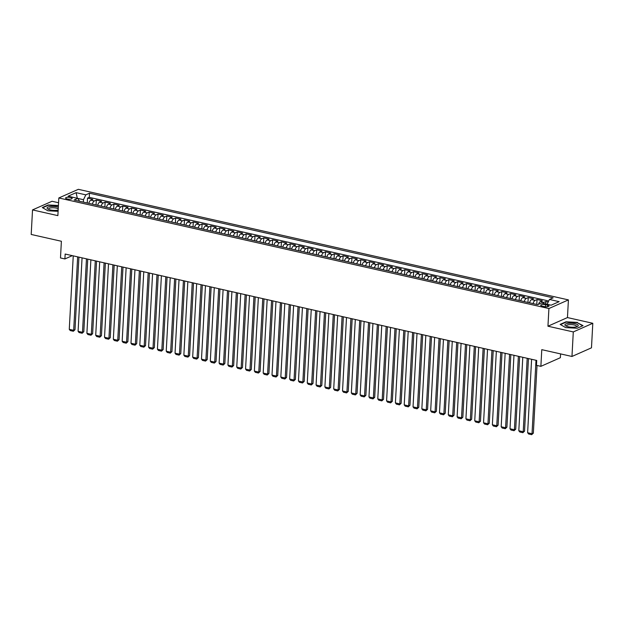 <?xml version="1.0" encoding="UTF-8"?>
<svg xmlns="http://www.w3.org/2000/svg" width="624" height="624" viewBox="0 0 624 624"><rect width="100%" height="100%" fill="white"/><g stroke="black" fill="none" stroke-linecap="round" stroke-linejoin="round"><path stroke-width="0.94" d="M67.197 198.97A3.292 0.967 3.1 0 0 72.173 198.401A3.292 0.967 3.1 0 0 70.574 197.473A3.292 0.967 3.1 0 0 65.598 198.042A3.292 0.967 3.1 0 0 67.197 198.97M58.57 202.745L52.034 201.271L32.526 209.914L31.2 234.452L61.386 241.262L60.489 257.954L64.896 258.944L72.322 255.653M568.417 299.894L78.335 189.322L58.828 197.964L548.909 308.537L568.417 299.894L567.458 317.569L547.95 326.212L573.292 331.929L592.8 323.287L567.458 317.569M592.8 323.287L591.474 347.825L571.966 356.468L541.78 349.658L540.875 366.343L560.375 357.7L560.586 353.902M573.292 331.929L571.966 356.468M548.2 302.063L545.86 301.54L545.727 303.982M538.496 304.309A4.111 1.966 -77.3 0 1 540.407 301.595L542.334 300.745L537.046 299.551L536.78 304.426M529.542 302.796A4.111 1.966 102.7 0 1 531.593 299.606L533.52 298.756L528.232 297.562L527.966 302.437M520.728 300.807A4.111 1.966 102.7 0 1 522.779 297.617L524.706 296.767L519.418 295.573L519.152 300.448M511.914 298.818A4.111 1.966 102.7 0 1 513.965 295.628L515.892 294.778L510.604 293.584L510.338 298.459M503.1 296.829A4.111 1.966 102.7 0 1 505.151 293.639L507.078 292.789L501.79 291.595L501.524 296.47M494.286 294.84A4.111 1.966 102.7 0 1 496.337 291.65L498.264 290.8L492.976 289.606L492.71 294.481M485.472 292.851A4.111 1.966 102.7 0 1 487.523 289.661L489.45 288.811L484.162 287.617L483.896 292.492M476.658 290.862A4.111 1.966 102.7 0 1 478.709 287.672L480.636 286.822L475.348 285.628L475.082 290.503M467.844 288.873A4.111 1.966 102.7 0 1 469.895 285.683L471.822 284.833L466.534 283.639L466.268 288.514M459.022 286.884A4.111 1.966 102.7 0 1 461.081 283.694L463.008 282.844L457.712 281.65L457.454 286.525M450.208 284.895A4.111 1.966 102.7 0 1 452.267 281.705L454.186 280.855L448.898 279.661L448.64 284.536M441.394 282.906A4.111 1.966 102.7 0 1 443.453 279.716L445.372 278.866L440.084 277.672L439.819 282.547M432.58 280.917A4.111 1.966 102.7 0 1 434.639 277.727L436.558 276.877L431.27 275.683L431.005 280.558M423.766 278.928A4.111 1.966 102.7 0 1 425.825 275.738L427.744 274.888L422.456 273.694L422.191 278.577M414.952 276.939A4.111 1.966 102.7 0 1 417.011 273.749L418.93 272.899L413.642 271.705L413.377 276.588M406.138 274.95A4.111 1.966 102.7 0 1 408.19 271.76L410.116 270.91L404.828 269.716L404.563 274.599M397.324 272.961A4.111 1.966 102.7 0 1 399.376 269.771L401.302 268.921L396.014 267.727L395.749 272.61M388.51 270.972A4.111 1.966 102.7 0 1 390.562 267.782L392.488 266.932L387.2 265.738L386.935 270.621M379.696 268.983A4.111 1.966 102.7 0 1 381.748 265.793L383.674 264.943L378.386 263.749L378.121 268.632M370.882 266.994A4.111 1.966 102.7 0 1 372.934 263.804L374.86 262.954L369.572 261.76L369.307 266.643M362.068 265.005A4.111 1.966 102.7 0 1 364.12 261.815L366.046 260.965L360.758 259.771L360.493 264.654M353.254 263.016A4.111 1.966 102.7 0 1 355.306 259.826L357.232 258.976L351.944 257.782L351.679 262.665M344.44 261.027A4.111 1.966 102.7 0 1 346.492 257.837L348.418 256.987L343.13 255.793L342.865 260.676M335.626 259.038A4.111 1.966 102.7 0 1 337.678 255.848L339.604 254.998L334.316 253.804L334.051 258.687M326.812 257.049A4.111 1.966 102.7 0 1 328.864 253.859L330.79 253.009L325.502 251.815L325.237 256.698M317.998 255.06A4.111 1.966 102.7 0 1 320.05 251.878L321.976 251.02L316.688 249.826L316.423 254.709M309.184 253.071A4.111 1.966 102.7 0 1 311.236 249.889L313.162 249.031L307.866 247.837L307.609 252.72M300.362 251.082A4.111 1.966 102.7 0 1 302.422 247.9L304.34 247.042L299.052 245.848L298.795 250.731M291.548 249.093A4.111 1.966 102.7 0 1 293.608 245.911L295.526 245.053L290.238 243.859L289.981 248.742M282.734 247.104A4.111 1.966 102.7 0 1 284.794 243.922L286.712 243.064L281.424 241.87L281.159 246.753M273.92 245.115A4.111 1.966 102.7 0 1 275.98 241.933L277.898 241.075L272.61 239.881L272.345 244.764M265.106 243.126A4.111 1.966 102.7 0 1 267.166 239.944L269.084 239.086L263.796 237.892L263.531 242.775M256.292 241.137A4.111 1.966 102.7 0 1 258.352 237.955L260.27 237.097L254.982 235.903L254.717 240.786M247.478 239.156A4.111 1.966 102.7 0 1 249.53 235.966L251.456 235.108L246.168 233.914L245.903 238.797M238.664 237.167A4.111 1.966 102.7 0 1 240.716 233.977L242.642 233.119L237.354 231.925L237.089 236.808M229.85 235.178A4.111 1.966 102.7 0 1 231.902 231.988L233.828 231.13L228.54 229.936L228.275 234.819M221.036 233.189A4.111 1.966 102.7 0 1 223.088 229.999L225.014 229.141L219.726 227.947L219.461 232.83M212.222 231.2A4.111 1.966 102.7 0 1 214.274 228.01L216.2 227.152L210.912 225.966L210.647 230.841M203.408 229.211A4.111 1.966 102.7 0 1 205.46 226.021L207.386 225.17L202.098 223.977L201.833 228.852M194.594 227.222A4.111 1.966 102.7 0 1 196.646 224.032L198.572 223.181L193.284 221.988L193.019 226.863M185.78 225.233A4.111 1.966 102.7 0 1 187.832 222.043L189.758 221.192L184.47 219.999L184.205 224.874M176.966 223.244A4.111 1.966 102.7 0 1 179.018 220.054L180.944 219.203L175.656 218.01L175.391 222.885M168.152 221.255A4.111 1.966 102.7 0 1 170.204 218.065L172.13 217.214L166.842 216.021L166.577 220.896M159.338 219.266A4.111 1.966 102.7 0 1 161.39 216.076L163.316 215.225L158.028 214.032L157.763 218.907M150.517 217.277A4.111 1.966 102.7 0 1 152.576 214.087L154.502 213.236L149.206 212.043L148.949 216.918M141.703 215.288A4.111 1.966 102.7 0 1 143.762 212.098L145.681 211.247L140.392 210.054L140.135 214.929M132.889 213.299A4.111 1.966 102.7 0 1 134.948 210.109L136.867 209.258L131.578 208.065L131.313 212.94M124.075 211.31A4.111 1.966 102.7 0 1 126.134 208.12L128.053 207.269L122.764 206.076L122.499 210.951M115.261 209.321A4.111 1.966 102.7 0 1 117.32 206.131L119.239 205.28L113.95 204.087L113.685 208.962M106.447 207.332A4.111 1.966 102.7 0 1 108.506 204.142L110.425 203.291L105.136 202.098L104.871 206.973M97.633 205.343A4.111 1.966 102.7 0 1 99.684 202.153L101.611 201.302L96.322 200.109L96.057 204.984M540.875 366.343L536.468 365.344L536.734 360.438L65.161 254.038L64.896 258.944M547.466 305.113L545.532 304.676A3.19 0.936 3.1 0 0 540.712 305.23A3.19 0.936 3.1 0 0 542.264 306.119L544.198 306.563A3.19 0.936 3.1 0 0 549.019 306.01A3.19 0.936 3.1 0 0 547.466 305.113L547.381 306.735M79.622 201.279L77.797 198.401L74.108 200.031L537.748 304.645L541.437 303.007L551.132 305.198L559.143 301.649L549.448 299.458L553.137 297.827L89.497 193.214L85.808 194.852L83.483 199.711L77.813 198.432M77.797 198.401L68.102 196.209L76.112 192.66L85.808 194.852M542.888 303.334A4.111 1.966 -77.3 0 1 543.933 302.39L545.86 301.54M548.714 301.002L89.271 197.34L87.508 198.12L87.243 202.995M88.819 203.354A4.111 1.966 102.7 0 1 90.87 200.164L92.797 199.313L87.508 198.12M92.344 204.149A4.111 1.966 -77.3 0 1 94.396 200.959L96.322 200.109M101.158 206.138A4.111 1.966 -77.3 0 1 103.217 202.948L105.136 202.098M109.972 208.127A4.111 1.966 -77.3 0 1 112.031 204.937L113.95 204.087M118.786 210.116A4.111 1.966 -77.3 0 1 120.845 206.926L122.764 206.076M127.6 212.105A4.111 1.966 -77.3 0 1 129.659 208.915L131.578 208.065M136.414 214.094A4.111 1.966 -77.3 0 1 138.473 210.904L140.392 210.054M145.228 216.083A4.111 1.966 -77.3 0 1 147.287 212.893L149.206 212.043M154.05 218.072A4.111 1.966 -77.3 0 1 156.101 214.882L158.028 214.032M162.864 220.061A4.111 1.966 -77.3 0 1 164.915 216.871L166.842 216.021M171.678 222.05A4.111 1.966 -77.3 0 1 173.729 218.86L175.656 218.01M180.492 224.039A4.111 1.966 -77.3 0 1 182.543 220.849L184.47 219.999M189.306 226.028A4.111 1.966 -77.3 0 1 191.357 222.838L193.284 221.988M198.12 228.017A4.111 1.966 -77.3 0 1 200.171 224.827L202.098 223.977M206.934 230.006A4.111 1.966 -77.3 0 1 208.985 226.816L210.912 225.966M215.748 231.995A4.111 1.966 -77.3 0 1 217.799 228.805L219.726 227.947M224.562 233.984A4.111 1.966 -77.3 0 1 226.613 230.794L228.54 229.936M233.376 235.973A4.111 1.966 -77.3 0 1 235.427 232.783L237.354 231.925M242.19 237.962A4.111 1.966 -77.3 0 1 244.241 234.772L246.168 233.914M251.004 239.951A4.111 1.966 -77.3 0 1 253.055 236.761L254.982 235.903M259.818 241.933A4.111 1.966 -77.3 0 1 261.877 238.75L263.796 237.892M268.632 243.922A4.111 1.966 -77.3 0 1 270.691 240.739L272.61 239.881M277.446 245.911A4.111 1.966 -77.3 0 1 279.505 242.728L281.424 241.87M286.26 247.9A4.111 1.966 -77.3 0 1 288.319 244.717L290.238 243.859M295.074 249.889A4.111 1.966 -77.3 0 1 297.133 246.706L299.052 245.848M303.888 251.878A4.111 1.966 -77.3 0 1 305.947 248.695L307.866 247.837M312.71 253.867A4.111 1.966 -77.3 0 1 314.761 250.684L316.688 249.826M321.524 255.856A4.111 1.966 -77.3 0 1 323.575 252.673L325.502 251.815M330.338 257.845A4.111 1.966 -77.3 0 1 332.389 254.654L334.316 253.804M339.152 259.834A4.111 1.966 -77.3 0 1 341.203 256.643L343.13 255.793M347.966 261.823A4.111 1.966 -77.3 0 1 350.017 258.632L351.944 257.782M356.78 263.812A4.111 1.966 -77.3 0 1 358.831 260.621L360.758 259.771M365.594 265.801A4.111 1.966 -77.3 0 1 367.645 262.61L369.572 261.76M374.408 267.79A4.111 1.966 -77.3 0 1 376.459 264.599L378.386 263.749M383.222 269.779A4.111 1.966 -77.3 0 1 385.273 266.588L387.2 265.738M392.036 271.768A4.111 1.966 -77.3 0 1 394.087 268.577L396.014 267.727M400.85 273.757A4.111 1.966 -77.3 0 1 402.901 270.566L404.828 269.716M409.664 275.746A4.111 1.966 -77.3 0 1 411.723 272.555L413.642 271.705M418.478 277.735A4.111 1.966 -77.3 0 1 420.537 274.544L422.456 273.694M427.292 279.724A4.111 1.966 -77.3 0 1 429.351 276.533L431.27 275.683M436.106 281.713A4.111 1.966 -77.3 0 1 438.165 278.522L440.084 277.672M444.92 283.702A4.111 1.966 -77.3 0 1 446.979 280.511L448.898 279.661M453.734 285.691A4.111 1.966 -77.3 0 1 455.793 282.5L457.712 281.65M462.556 287.68A4.111 1.966 -77.3 0 1 464.607 284.489L466.534 283.639M471.37 289.669A4.111 1.966 -77.3 0 1 473.421 286.478L475.348 285.628M480.184 291.658A4.111 1.966 -77.3 0 1 482.235 288.467L484.162 287.617M488.998 293.647A4.111 1.966 -77.3 0 1 491.049 290.456L492.976 289.606M497.812 295.636A4.111 1.966 -77.3 0 1 499.863 292.445L501.79 291.595M506.626 297.625A4.111 1.966 -77.3 0 1 508.677 294.434L510.604 293.584M515.44 299.614A4.111 1.966 -77.3 0 1 517.491 296.423L519.418 295.573M524.254 301.603A4.111 1.966 -77.3 0 1 526.305 298.412L528.232 297.562M533.068 303.592A4.111 1.966 -77.3 0 1 535.119 300.401L537.046 299.551M547.95 326.212L548.909 308.537M32.526 209.914L57.868 215.631L58.828 197.964M83.359 202.121L83.483 199.711M547.139 304.294L549.448 299.458M89.271 197.34L89.497 193.214M76.112 192.66L77.314 198.292M577.465 322.421L566.023 321.797L560.149 324.402L565.718 327.623L577.161 328.24L583.034 325.634L577.442 322.795M58.422 205.507L48.173 204.953L42.299 207.558L47.869 210.779L58.102 211.333M536.008 360.274L532.03 433.727L533.348 433.142L537.014 365.469M531.601 359.284L527.623 432.736L532.03 433.727L531.695 434.678L528.614 433.984L527.623 432.736M533.348 433.142L531.695 434.678M568.152 326.734A6.685 1.966 3.1 0 0 577.169 326.563A6.685 1.966 3.1 0 0 575.008 323.7A6.685 1.966 3.1 0 0 566.842 323.599A6.685 1.966 3.1 0 0 565.874 325.954A6.685 1.966 3.1 0 0 568.152 326.734M576.295 326.843A5.062 1.49 3.1 0 0 576.584 326.383A5.062 1.49 3.1 0 0 574.127 324.964A5.062 1.49 3.1 0 0 566.475 325.837A5.062 1.49 3.1 0 0 566.709 326.321M560.508 324.613L566.179 322.093L577.27 322.694L582.652 325.806M58.328 207.176A6.685 1.966 3.1 0 0 50.482 206.497A6.685 1.966 3.1 0 0 48.025 209.11A6.685 1.966 3.1 0 0 56.979 210.249A6.685 1.966 3.1 0 0 58.172 210.062M58.235 208.845A5.062 1.49 3.1 0 0 51.223 207.847A5.062 1.49 3.1 0 0 48.625 208.993A5.062 1.49 3.1 0 0 48.859 209.477M42.658 207.769L48.337 205.249L58.406 205.795M527.194 358.285L523.216 431.738L524.534 431.153L528.466 358.574M522.787 357.295L518.809 430.747L523.216 431.738L522.881 432.689L519.8 431.995L518.809 430.747M524.534 431.153L522.881 432.689M518.38 356.296L514.402 429.749L515.72 429.164L519.652 356.585M513.973 355.306L509.995 428.758L514.402 429.749L514.067 430.7L510.986 430.006L509.995 428.758M515.72 429.164L514.067 430.7M509.566 354.307L505.588 427.76L506.906 427.175L510.838 354.596M505.159 353.317L501.181 426.769L505.588 427.76L505.253 428.711L502.172 428.017L501.181 426.769M506.906 427.175L505.253 428.711M500.752 352.318L496.774 425.771L498.092 425.194L502.024 352.607M496.345 351.328L492.367 424.78L496.774 425.771L496.439 426.722L493.35 426.028L492.367 424.78M498.092 425.194L496.439 426.722M491.938 350.329L487.96 423.782L489.278 423.205L493.21 350.618M487.531 349.339L483.553 422.791L487.96 423.782L487.625 424.733L484.536 424.039L483.553 422.791M489.278 423.205L487.625 424.733M483.124 348.34L479.146 421.793L480.464 421.216L484.396 348.629M478.717 347.35L474.739 420.802L479.146 421.793L478.811 422.744L475.722 422.05L474.739 420.802M480.464 421.216L478.811 422.744M474.31 346.359L470.332 419.804L471.65 419.227L475.582 346.64M469.903 345.361L465.925 418.813L470.332 419.804L469.997 420.755L466.908 420.061L465.925 418.813M471.65 419.227L469.997 420.755M465.496 344.37L461.518 417.815L462.836 417.238L466.768 344.651M461.089 343.372L457.111 416.824L461.518 417.815L461.183 418.766L458.094 418.072L457.111 416.824M462.836 417.238L461.183 418.766M456.682 342.381L452.704 415.826L454.022 415.249L457.954 342.662M452.275 341.383L448.297 414.835L452.704 415.826L452.369 416.777L449.28 416.083L448.297 414.835M454.022 415.249L452.369 416.777M447.868 340.392L443.89 413.845L445.208 413.26L449.14 340.673M443.461 339.394L439.483 412.846L443.89 413.845L443.555 414.796L440.466 414.094L439.483 412.846M445.208 413.26L443.555 414.796M439.054 338.403L435.076 411.856L436.387 411.271L440.318 338.684M434.647 337.405L430.669 410.857L435.076 411.856L434.741 412.807L431.652 412.105L430.669 410.857M436.387 411.271L434.741 412.807M430.232 336.414L426.254 409.867L427.573 409.282L431.504 336.695M425.825 335.416L421.847 408.868L426.254 409.867L425.927 410.818L422.838 410.116L421.847 408.868M427.573 409.282L425.927 410.818M421.418 334.425L417.44 407.878L418.759 407.293L422.69 334.706M417.011 333.427L413.033 406.879L417.44 407.878L417.105 408.829L414.024 408.127L413.033 406.879M418.759 407.293L417.105 408.829M412.604 332.436L408.626 405.889L409.945 405.304L413.876 332.717M408.197 331.438L404.219 404.89L408.626 405.889L408.291 406.84L405.21 406.138L404.219 404.89M409.945 405.304L408.291 406.84M403.79 330.447L399.812 403.9L401.131 403.315L405.062 330.728M399.383 329.449L395.405 402.901L399.812 403.9L399.477 404.851L396.396 404.149L395.405 402.901M401.131 403.315L399.477 404.851M394.976 328.458L390.998 401.911L392.317 401.326L396.248 328.739M390.569 327.46L386.591 400.912L390.998 401.911L390.663 402.862L387.582 402.16L386.591 400.912M392.317 401.326L390.663 402.862M386.162 326.469L382.184 399.922L383.503 399.337L387.434 326.75M381.755 325.471L377.777 398.923L382.184 399.922L381.849 400.873L378.768 400.171L377.777 398.923M383.503 399.337L381.849 400.873M377.348 324.48L373.37 397.933L374.689 397.348L378.62 324.769M372.941 323.482L368.963 396.934L373.37 397.933L373.035 398.884L369.954 398.182L368.963 396.934M374.689 397.348L373.035 398.884M368.534 322.491L364.556 395.944L365.875 395.359L369.806 322.78M364.127 321.493L360.149 394.945L364.556 395.944L364.221 396.895L361.14 396.193L360.149 394.945M365.875 395.359L364.221 396.895M359.72 320.502L355.742 393.955L357.061 393.37L360.992 320.791M355.313 319.504L351.335 392.956L355.742 393.955L355.407 394.906L352.326 394.212L351.335 392.956M357.061 393.37L355.407 394.906M350.906 318.513L346.928 391.966L348.247 391.381L352.178 318.802M346.499 317.515L342.521 390.967L346.928 391.966L346.593 392.917L343.512 392.223L342.521 390.967M348.247 391.381L346.593 392.917M342.092 316.524L338.114 389.977L339.433 389.392L343.364 316.813M337.685 315.526L333.707 388.978L338.114 389.977L337.779 390.928L334.69 390.234L333.707 388.978M339.433 389.392L337.779 390.928M333.278 314.535L329.3 387.988L330.619 387.403L334.55 314.824M328.871 313.537L324.893 386.989L329.3 387.988L328.965 388.939L325.876 388.245L324.893 386.989M330.619 387.403L328.965 388.939M324.464 312.546L320.486 385.999L321.805 385.414L325.736 312.835M320.057 311.548L316.079 385L320.486 385.999L320.151 386.95L317.062 386.256L316.079 385M321.805 385.414L320.151 386.95M315.65 310.557L311.672 384.01L312.991 383.425L316.922 310.846M311.243 309.559L307.265 383.011L311.672 384.01L311.337 384.961L308.248 384.267L307.265 383.011M312.991 383.425L311.337 384.961M306.836 308.568L302.858 382.021L304.177 381.436L308.108 308.857M302.429 307.57L298.451 381.022L302.858 382.021L302.523 382.972L299.434 382.278L298.451 381.022M304.177 381.436L302.523 382.972M298.022 306.579L294.044 380.032L295.363 379.447L299.294 306.868M293.615 305.581L289.637 379.033L294.044 380.032L293.709 380.983L290.62 380.289L289.637 379.033M295.363 379.447L293.709 380.983M289.208 304.59L285.23 378.043L286.549 377.458L290.472 304.879M284.801 303.592L280.823 377.044L285.23 378.043L284.895 378.994L281.806 378.3L280.823 377.044M286.549 377.458L284.895 378.994M280.394 302.601L276.416 376.054L277.727 375.469L281.658 302.89M275.98 301.61L272.002 375.055L276.416 376.054L276.081 377.005L272.992 376.311L272.002 375.055M277.727 375.469L276.081 377.005M271.573 300.612L267.595 374.065L268.913 373.48L272.844 300.901M267.166 299.621L263.188 373.066L267.595 374.065L267.267 375.016L264.178 374.322L263.188 373.066M268.913 373.48L267.267 375.016M262.759 298.623L258.781 372.076L260.099 371.491L264.03 298.912M258.352 297.632L254.374 371.077L258.781 372.076L258.445 373.027L255.364 372.333L254.374 371.077M260.099 371.491L258.445 373.027M253.945 296.634L249.967 370.087L251.285 369.502L255.216 296.923M249.538 295.643L245.56 369.096L249.967 370.087L249.631 371.038L246.55 370.344L245.56 369.096M251.285 369.502L249.631 371.038M245.131 294.645L241.153 368.098L242.471 367.513L246.402 294.934M240.724 293.654L236.746 367.107L241.153 368.098L240.817 369.049L237.736 368.355L236.746 367.107M242.471 367.513L240.817 369.049M236.317 292.656L232.339 366.109L233.657 365.524L237.588 292.945M231.91 291.665L227.932 365.118L232.339 366.109L232.003 367.06L228.922 366.366L227.932 365.118M233.657 365.524L232.003 367.06M227.503 290.667L223.525 364.12L224.843 363.535L228.774 290.956M223.096 289.676L219.118 363.129L223.525 364.12L223.189 365.071L220.108 364.377L219.118 363.129M224.843 363.535L223.189 365.071M218.689 288.678L214.711 362.131L216.029 361.546L219.96 288.967M214.282 287.687L210.304 361.14L214.711 362.131L214.375 363.082L211.294 362.388L210.304 361.14M216.029 361.546L214.375 363.082M209.875 286.689L205.897 360.142L207.215 359.557L211.146 286.978M205.468 285.698L201.49 359.151L205.897 360.142L205.561 361.093L202.48 360.399L201.49 359.151M207.215 359.557L205.561 361.093M201.061 284.7L197.083 358.153L198.401 357.568L202.332 284.989M196.654 283.709L192.676 357.162L197.083 358.153L196.747 359.104L193.666 358.41L192.676 357.162M198.401 357.568L196.747 359.104M192.247 282.711L188.269 356.164L189.587 355.579L193.518 283M187.84 281.72L183.862 355.173L188.269 356.164L187.933 357.115L184.844 356.421L183.862 355.173M189.587 355.579L187.933 357.115M183.433 280.722L179.455 354.175L180.773 353.59L184.704 281.011M179.026 279.731L175.048 353.184L179.455 354.175L179.119 355.126L176.03 354.432L175.048 353.184M180.773 353.59L179.119 355.126M174.619 278.733L170.641 352.186L171.959 351.601L175.89 279.022M170.212 277.742L166.234 351.195L170.641 352.186L170.305 353.137L167.216 352.443L166.234 351.195M171.959 351.601L170.305 353.137M165.805 276.744L161.827 350.197L163.145 349.612L167.076 277.033M161.398 275.753L157.42 349.206L161.827 350.197L161.491 351.148L158.402 350.454L157.42 349.206M163.145 349.612L161.491 351.148M156.991 274.755L153.013 348.208L154.331 347.623L158.262 275.044M152.584 273.764L148.606 347.217L153.013 348.208L152.677 349.159L149.588 348.465L148.606 347.217M154.331 347.623L152.677 349.159M148.177 272.766L144.199 346.219L145.517 345.634L149.448 273.055M143.77 271.775L139.792 345.228L144.199 346.219L143.863 347.17L140.774 346.476L139.792 345.228M145.517 345.634L143.863 347.17M139.363 270.777L135.385 344.23L136.703 343.645L140.634 271.066M134.956 269.786L130.978 343.239L135.385 344.23L135.049 345.181L131.96 344.487L130.978 343.239M136.703 343.645L135.049 345.181M130.549 268.788L126.571 342.241L127.881 341.656L131.812 269.077M126.142 267.797L122.164 341.25L126.571 342.241L126.235 343.192L123.146 342.498L122.164 341.25M127.881 341.656L126.235 343.192M121.727 266.799L117.749 340.252L119.067 339.667L122.998 267.088M117.32 265.808L113.342 339.261L117.749 340.252L117.421 341.203L114.332 340.509L113.342 339.261M119.067 339.667L117.421 341.203M112.913 264.81L108.935 338.263L110.253 337.678L114.184 265.099M108.506 263.819L104.528 337.272L108.935 338.263L108.599 339.214L105.518 338.52L104.528 337.272M110.253 337.678L108.599 339.214M104.099 262.821L100.121 336.274L101.439 335.696L105.37 263.11M99.692 261.83L95.714 335.283L100.121 336.274L99.785 337.225L96.704 336.531L95.714 335.283M101.439 335.696L99.785 337.225M95.285 260.832L91.307 334.285L92.625 333.707L96.556 261.121M90.878 259.841L86.9 333.294L91.307 334.285L90.971 335.236L87.89 334.542L86.9 333.294M92.625 333.707L90.971 335.236M86.471 258.843L82.493 332.296L83.811 331.718L87.742 259.132M82.064 257.852L78.086 331.305L82.493 332.296L82.157 333.247L79.076 332.553L78.086 331.305M83.811 331.718L82.157 333.247M77.657 256.862L73.679 330.307L74.997 329.729L78.928 257.143M73.25 255.863L69.272 329.316L73.679 330.307L73.343 331.258L70.262 330.564L69.272 329.316M74.997 329.729L73.343 331.258M540.407 301.595L543.933 302.39M90.87 200.164L94.396 200.959M99.684 202.153L103.217 202.948M108.506 204.142L112.031 204.937M117.32 206.131L120.845 206.926M126.134 208.12L129.659 208.915M134.948 210.109L138.473 210.904M143.762 212.098L147.287 212.893M152.576 214.087L156.101 214.882M161.39 216.076L164.915 216.871M170.204 218.065L173.729 218.86M179.018 220.054L182.543 220.849M187.832 222.043L191.357 222.838M196.646 224.032L200.171 224.827M205.46 226.021L208.985 226.816M214.274 228.01L217.799 228.805M223.088 229.999L226.613 230.794M231.902 231.988L235.427 232.783M240.716 233.977L244.241 234.772M249.53 235.966L253.055 236.761M258.352 237.955L261.877 238.75M267.166 239.944L270.691 240.739M275.98 241.933L279.505 242.728M284.794 243.922L288.319 244.717M293.608 245.911L297.133 246.706M302.422 247.9L305.947 248.695M311.236 249.889L314.761 250.684M320.05 251.878L323.575 252.673M328.864 253.859L332.389 254.654M337.678 255.848L341.203 256.643M346.492 257.837L350.017 258.632M355.306 259.826L358.831 260.621M364.12 261.815L367.645 262.61M372.934 263.804L376.459 264.599M381.748 265.793L385.273 266.588M390.562 267.782L394.087 268.577M399.376 269.771L402.901 270.566M408.19 271.76L411.723 272.555M417.011 273.749L420.537 274.544M425.825 275.738L429.351 276.533M434.639 277.727L438.165 278.522M443.453 279.716L446.979 280.511M452.267 281.705L455.793 282.5M461.081 283.694L464.607 284.489M469.895 285.683L473.421 286.478M478.709 287.672L482.235 288.467M487.523 289.661L491.049 290.456M496.337 291.65L499.863 292.445M505.151 293.639L508.677 294.434M513.965 295.628L517.491 296.423M522.779 297.617L526.305 298.412M531.593 299.606L535.119 300.401M545.415 306.743L545.532 304.676"/></g></svg>
